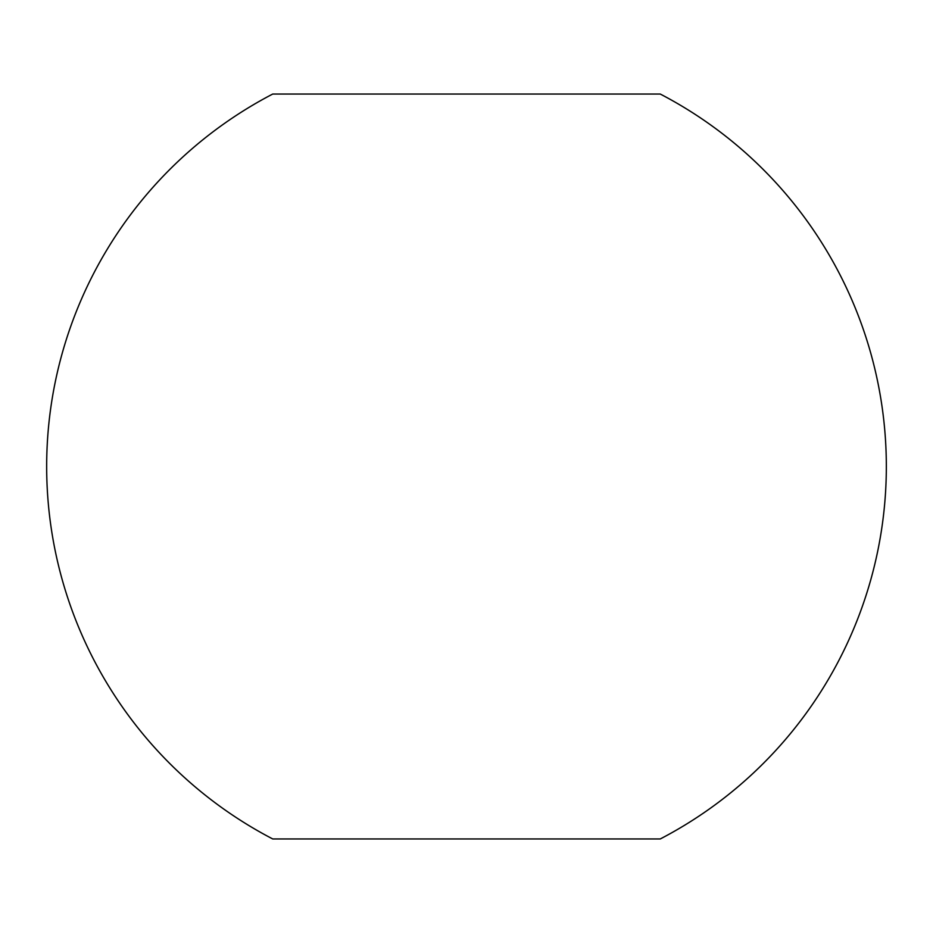 <?xml version="1.0" encoding="UTF-8"?>
<svg xmlns="http://www.w3.org/2000/svg" width="933" height="933" viewBox="0 0 933 933"><rect width="100%" height="100%" fill="white"/><g stroke="black" fill="none" stroke-linecap="round" stroke-linejoin="round"><path stroke-width="1.4" d="M660.272 94.046L272.728 94.046A419.85 419.85 0 0 0 272.728 838.954L660.272 838.954A419.85 419.85 0 0 0 660.272 94.046"/></g></svg>
